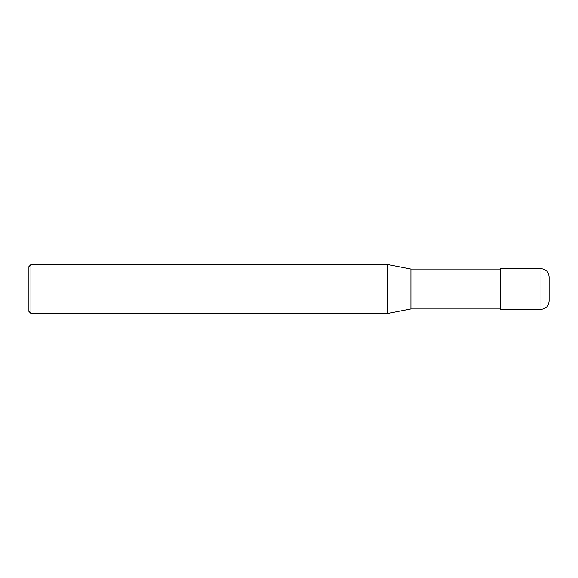 <?xml version="1.0" encoding="UTF-8"?>
<svg xmlns="http://www.w3.org/2000/svg" width="578" height="578" viewBox="0 0 578 578"><rect width="100%" height="100%" fill="white"/><g stroke="black" fill="none" stroke-linecap="round" stroke-linejoin="round"><path stroke-width="0.87" d="M540.972 268.683C545.907 269.16 548.616 271.87 549.1 276.811L549.1 301.189C548.616 306.13 545.907 308.84 540.972 309.317L500.331 309.317L500.331 268.683L540.972 268.683L540.972 309.317M30.93 264.616L30.93 313.384L28.9 311.354L28.9 266.646L30.93 264.616L387.925 264.616L410.922 269.088L410.922 308.912L500.331 308.912M387.925 264.616L387.925 313.384L410.922 308.912M540.972 289L549.1 289M410.922 269.088L500.331 269.088M30.93 313.384L387.925 313.384"/></g></svg>
